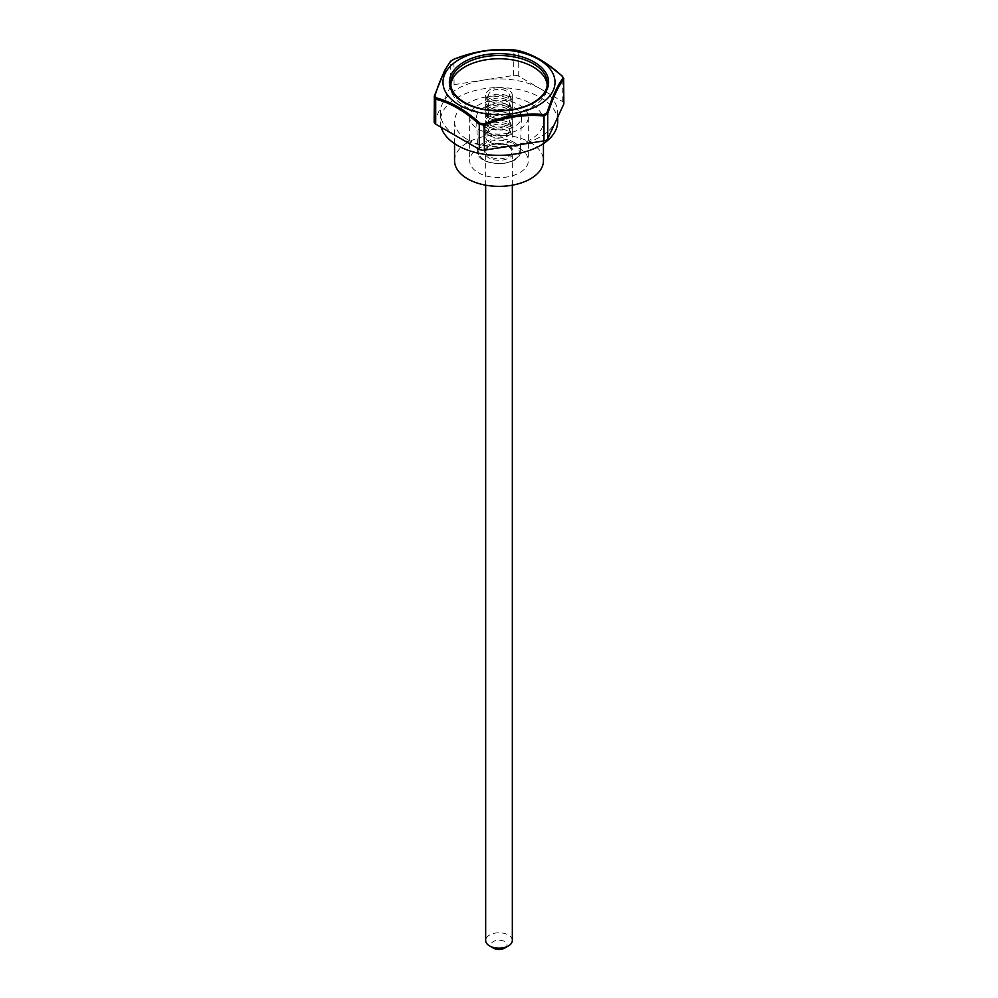 <?xml version="1.0" encoding="UTF-8"?>
<svg xmlns="http://www.w3.org/2000/svg" width="998" height="998" viewBox="0 0 998 998"><rect width="100%" height="100%" fill="white"/><g stroke="black" fill="none" stroke-linecap="round" stroke-linejoin="round"><path stroke-width="0.75" stroke-dasharray="4.99 3.74" d="M563.845 103.567A5.339 3.081 0 0 0 562.286 101.384L518.723 76.235A5.339 3.081 0 0 0 513.558 75.436L454.053 84.643A5.339 3.081 0 0 0 450.285 86.826L442.314 104.004A58.695 33.882 0 0 0 440.305 112.774A58.695 33.882 0 0 0 457.496 136.738A58.695 33.882 0 0 0 514.195 145.508A58.695 33.882 0 0 0 555.686 121.544A58.695 33.882 0 0 0 557.695 112.774A58.695 33.882 0 0 0 540.504 88.81A58.695 33.882 0 0 0 483.805 80.04A58.695 33.882 0 0 0 442.314 104.004L434.342 121.182A5.339 3.081 0 0 0 434.155 121.981M508.431 145.658A13.336 7.697 180 0 1 512.336 151.11A13.336 7.697 180 0 1 504.102 158.22A13.336 7.697 180 0 1 489.569 156.549A13.336 7.697 180 0 1 485.664 151.11A13.336 7.697 180 0 1 493.898 143.999A13.336 7.697 180 0 1 508.431 145.658M557.695 121.482A58.695 33.882 0 0 0 499 87.599A58.695 33.882 0 0 0 440.305 121.482A58.695 33.882 0 0 0 441.191 127.307M450.797 84.98A48.291 27.882 0 0 0 450.709 86.639A48.291 27.882 0 0 0 464.856 106.349A48.291 27.882 0 0 0 517.475 112.387A48.291 27.882 0 0 0 547.291 86.639A48.291 27.882 0 0 0 547.203 84.98M562.311 76.247L563.658 79.416M434.342 121.182L434.342 96.232C439.631 80.015 444.946 68.563 450.285 61.876L454.053 59.693C473.813 51.834 493.648 48.765 513.558 50.486L518.723 51.285A1.335 0.948 104.7 0 0 518.112 50.536M513.558 75.436L513.958 49.9M454.053 84.643L453.915 59.219M450.285 86.826L450.285 61.876A1.335 1.223 37.7 0 1 450.522 61.252M454.552 160.69A44.448 25.661 180 0 1 499 135.029A44.448 25.661 180 0 1 543.448 160.69M478.254 172.679A29.341 16.941 0 0 0 510.228 176.347A29.341 16.941 0 0 0 528.341 160.69A29.341 16.941 0 0 0 499 143.749A29.341 16.941 0 0 0 469.659 160.69A29.341 16.941 0 0 0 478.254 172.679M467.575 139.633A44.448 25.661 0 0 0 516.016 145.197A44.448 25.661 0 0 0 543.448 121.482A44.448 25.661 0 0 0 499 95.82A44.448 25.661 0 0 0 454.552 121.482A44.448 25.661 0 0 0 467.575 139.633M478.254 129.104A29.341 16.941 0 0 0 510.228 132.784A29.341 16.941 0 0 0 528.341 117.128A29.341 16.941 0 0 0 499 100.187A29.341 16.941 0 0 0 469.659 117.128A29.341 16.941 0 0 0 478.254 129.104M504.664 948.1A8.009 4.616 0 0 0 504.664 941.563A8.009 4.616 0 0 0 493.336 941.563A8.009 4.616 0 0 0 493.336 948.1M512.336 940.478A13.336 7.697 0 0 0 499 932.781A13.336 7.697 0 0 0 485.664 940.478M483.144 126.284A22.43 12.949 0 0 0 507.396 129.141A22.43 12.949 0 0 0 521.43 117.365A22.43 12.949 0 0 0 499 104.179A22.43 12.949 0 0 0 476.57 117.365A22.43 12.949 0 0 0 483.144 126.284M489.569 135.641A13.336 7.697 0 0 0 504.102 137.312A13.336 7.697 0 0 0 512.336 130.202A13.336 7.697 0 0 0 499 122.492A13.336 7.697 0 0 0 485.664 130.202A13.336 7.697 0 0 0 489.569 135.641M489.569 142.178A13.336 7.697 0 0 0 504.102 143.849A13.336 7.697 0 0 0 512.336 136.738A13.336 7.697 0 0 0 511.887 134.755A13.336 7.697 0 0 0 499 129.029A13.336 7.697 0 0 0 486.113 134.755A13.336 7.697 0 0 0 485.664 136.738A13.336 7.697 0 0 0 489.569 142.178M491.627 134.456A10.429 6.013 0 0 0 504.202 135.416A10.429 6.013 0 0 0 509.08 128.655A10.429 6.013 0 0 0 499 124.176A10.429 6.013 0 0 0 488.92 128.655A10.429 6.013 0 0 0 491.627 134.456M489.569 126.933A13.336 7.697 0 0 0 504.102 128.605A13.336 7.697 0 0 0 512.336 121.482A13.336 7.697 0 0 0 499 113.784A13.336 7.697 0 0 0 485.664 121.482A13.336 7.697 0 0 0 489.569 126.933M489.569 133.47A13.336 7.697 0 0 0 504.102 135.129A13.336 7.697 0 0 0 512.336 128.018A13.336 7.697 0 0 0 511.887 126.035A13.336 7.697 0 0 0 499 120.321A13.336 7.697 0 0 0 486.113 126.035A13.336 7.697 0 0 0 485.664 128.018A13.336 7.697 0 0 0 489.569 133.47M491.627 125.748A10.429 6.013 0 0 0 504.202 126.696A10.429 6.013 0 0 0 509.08 119.935A10.429 6.013 0 0 0 499 115.469A10.429 6.013 0 0 0 488.92 119.935A10.429 6.013 0 0 0 491.627 125.748M489.569 118.213A13.336 7.697 0 0 0 504.102 119.885A13.336 7.697 0 0 0 512.336 112.774A13.336 7.697 0 0 0 499 105.077A13.336 7.697 0 0 0 485.664 112.774A13.336 7.697 0 0 0 489.569 118.213M489.569 124.75A13.336 7.697 0 0 0 504.102 126.422A13.336 7.697 0 0 0 512.336 119.311A13.336 7.697 0 0 0 511.887 117.327A13.336 7.697 0 0 0 499 111.601A13.336 7.697 0 0 0 486.113 117.327A13.336 7.697 0 0 0 485.664 119.311A13.336 7.697 0 0 0 489.569 124.75M491.627 117.028A10.429 6.013 0 0 0 504.202 117.989A10.429 6.013 0 0 0 509.08 111.227A10.429 6.013 0 0 0 499 106.749A10.429 6.013 0 0 0 488.92 111.227A10.429 6.013 0 0 0 491.627 117.028M489.569 109.506A13.336 7.697 0 0 0 504.102 111.177A13.336 7.697 0 0 0 512.336 104.066A13.336 7.697 0 0 0 499 96.357A13.336 7.697 0 0 0 485.664 104.066A13.336 7.697 0 0 0 489.569 109.506M489.569 116.042A13.336 7.697 0 0 0 504.102 117.714A13.336 7.697 0 0 0 512.336 110.591A13.336 7.697 0 0 0 511.887 108.607A13.336 7.697 0 0 0 499 102.894A13.336 7.697 0 0 0 486.113 108.607A13.336 7.697 0 0 0 485.664 110.591A13.336 7.697 0 0 0 489.569 116.042M491.627 108.32A10.429 6.013 0 0 0 504.202 109.281A10.429 6.013 0 0 0 509.08 102.507A10.429 6.013 0 0 0 499 98.041A10.429 6.013 0 0 0 488.92 102.507A10.429 6.013 0 0 0 491.627 108.32M489.569 100.798A13.336 7.697 0 0 0 504.102 102.457A13.336 7.697 0 0 0 512.336 95.346A13.336 7.697 0 0 0 499 87.649A13.336 7.697 0 0 0 485.664 95.346A13.336 7.697 0 0 0 489.569 100.798M491.627 99.6A10.429 6.013 0 0 0 504.202 100.561A10.429 6.013 0 0 0 509.08 93.8A10.429 6.013 0 0 0 499 89.333A10.429 6.013 0 0 0 488.92 93.8A10.429 6.013 0 0 0 491.627 99.6M489.569 107.322A13.336 7.697 0 0 0 504.102 108.994A13.336 7.697 0 0 0 512.336 101.883A13.336 7.697 0 0 0 511.887 99.9A13.336 7.697 0 0 0 499 94.186A13.336 7.697 0 0 0 486.113 99.9A13.336 7.697 0 0 0 485.664 101.883A13.336 7.697 0 0 0 489.569 107.322M509.192 146.095A14.409 8.321 180 0 1 502.73 160.017A14.409 8.321 180 0 1 485.09 149.825A14.409 8.321 180 0 1 509.192 146.095M513.359 143.687A20.297 11.727 180 0 1 504.252 163.298A20.297 11.727 180 0 1 479.389 148.952A20.297 11.727 180 0 1 513.359 143.687M518.723 76.235L518.723 51.285C533.182 54.828 547.702 63.211 562.286 76.434L562.286 101.384M450.709 86.639L450.709 83.37A48.291 27.882 0 0 0 464.856 103.081A48.291 27.882 0 0 0 517.475 109.119A48.291 27.882 0 0 0 547.291 83.37L547.291 86.639M514.107 142.402A21.37 12.338 180 0 1 520.37 151.359A21.37 12.338 180 0 1 506.996 162.574A21.37 12.338 180 0 1 483.893 159.855A21.37 12.338 180 0 1 477.63 151.359A21.37 12.338 180 0 1 490.642 139.782A21.37 12.338 180 0 1 514.107 142.402M512.336 185.179L512.336 151.11L508.656 146.157C501.333 142.901 494.497 143.163 488.147 146.956L485.664 151.11L485.664 185.179M440.305 112.774L440.305 121.482M557.695 112.774L557.695 117.24M543.448 143.612L543.448 121.482M454.552 143.612L454.552 121.482M469.659 117.128L469.659 160.69M528.341 117.128L528.341 160.69M521.43 117.365L520.37 151.359C521.293 167.564 476.707 167.564 477.63 151.359L476.57 117.365M485.664 130.202L485.664 136.738M512.336 130.202L512.336 136.738M488.92 128.655L486.113 134.755M509.08 128.655L511.887 134.755M485.664 121.482L485.664 128.018M512.336 121.482L512.336 128.018M488.92 119.935L486.113 126.035M509.08 119.935L511.887 126.035M485.664 112.774L485.664 119.311M512.336 112.774L512.336 119.311M488.92 111.227L486.113 117.327M509.08 111.227L511.887 117.327M485.664 104.066L485.664 110.591M512.336 104.066L512.336 110.591M488.92 102.507L486.113 108.607M509.08 102.507L511.887 108.607M485.664 95.346L485.664 101.883M512.336 95.346L512.336 101.883M488.92 93.8L486.113 99.9M509.08 93.8L511.887 99.9"/><path stroke-width="1.5" d="M480.038 123.228L483.943 123.839C503.953 115.993 523.987 112.899 544.06 114.533L546.916 112.886C552.368 96.557 557.732 84.992 563.022 78.181L561.974 75.923C547.415 62.625 532.745 54.154 517.962 50.511L514.057 49.912C494.047 48.141 474.013 51.235 453.94 59.206L451.084 60.866C445.632 67.577 440.268 79.141 434.978 95.571L436.026 97.829C450.585 101.509 465.255 109.98 480.038 123.228L479.277 124.351C464.819 111.19 450.298 102.806 435.714 99.201L434.342 96.232A1.335 0.811 18.3 0 1 434.355 96.008L434.155 121.981A5.339 3.081 0 0 0 435.714 124.164L479.277 149.313A5.339 3.081 0 0 0 484.442 150.112L543.947 140.905A5.339 3.081 0 0 0 547.715 138.722L563.658 104.366A5.339 3.081 0 0 0 563.845 103.567L563.658 79.416L563.658 104.366M441.191 127.307A58.695 33.882 0 0 0 457.496 145.446A58.695 33.882 0 0 0 521.455 152.794A58.695 33.882 0 0 0 557.695 121.482L557.695 117.24M459.392 105.152A56.025 32.348 0 0 0 527.755 110.042A56.025 32.348 0 0 0 552.643 72.954A56.025 32.348 0 0 0 470.245 54.516A56.025 32.348 0 0 0 459.392 105.152M547.203 84.98A48.291 27.882 0 0 0 499 58.757A48.291 27.882 0 0 0 450.797 84.98M563.845 78.792L562.223 75.985L545.819 63.074L534.379 56.499L518.112 50.536A1.335 0.948 104.7 0 0 517.962 50.511M513.958 49.9L518.112 50.536M563.022 78.181A1.335 1.223 37.7 0 1 563.658 79.416C558.369 86.015 553.054 97.467 547.715 113.772L543.947 115.943C524.187 114.196 504.352 117.265 484.442 125.149L479.277 124.351L479.277 149.313M434.978 95.571A1.335 0.811 18.3 0 0 434.355 96.008L444.472 70.821L450.522 61.252L453.94 59.206M546.916 112.886A1.335 0.811 18.3 0 1 547.715 113.772L547.715 138.722M544.06 114.533L543.947 140.905M483.943 123.839L484.442 150.112M435.714 124.164L435.714 99.201A1.335 0.948 -75.3 0 1 436.026 97.829M434.155 97.205L434.342 96.232M543.448 143.612L543.448 160.69A44.448 25.661 180 0 1 516.016 184.405A44.448 25.661 180 0 1 467.575 178.842A44.448 25.661 180 0 1 454.552 160.69L454.552 143.612M485.664 185.179L485.664 940.478A13.336 7.697 0 0 0 489.569 945.917L493.336 948.1A8.009 4.616 0 0 0 504.664 948.1L508.431 945.917A13.336 7.697 0 0 0 512.336 940.478L512.336 185.179M493.336 948.1L489.569 945.917A13.336 7.697 0 0 0 508.431 945.917M463.92 102.532A49.613 28.643 0 0 0 546.929 89.695A49.613 28.643 0 0 0 486.163 54.603A49.613 28.643 0 0 0 463.92 102.532M547.291 83.37A48.291 27.882 0 0 0 499 55.489A48.291 27.882 0 0 0 450.709 83.37C450.797 90.569 455.425 96.943 464.581 102.47C477.88 109.668 493.499 112.1 511.413 109.755C521.63 108.146 530.063 105.015 536.712 100.361C543.735 95.222 547.253 89.558 547.291 83.37M453.915 59.194C473.938 51.247 493.973 48.154 514.007 49.9"/></g></svg>
